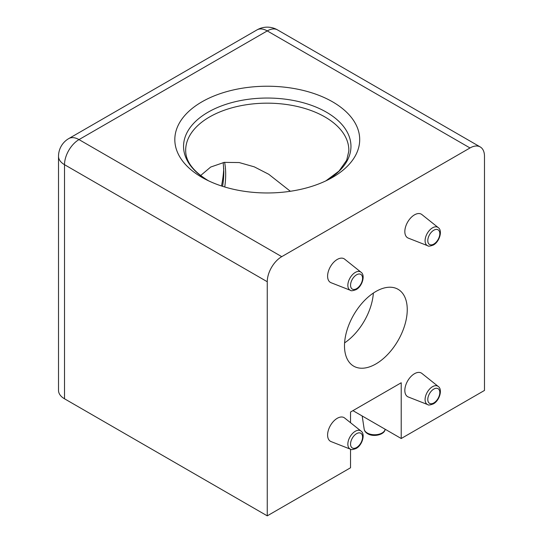 <?xml version="1.0" encoding="UTF-8"?>
<svg xmlns="http://www.w3.org/2000/svg" width="543" height="543" viewBox="0 0 543 543"><rect width="100%" height="100%" fill="white"/><g stroke="black" fill="none" stroke-linecap="round" stroke-linejoin="round"><path stroke-width="0.81" d="M344.649 418.015A13.656 7.88 120 0 0 337.251 418.307A13.656 7.88 120 0 0 328.182 430.877A13.656 7.88 120 0 0 331.047 441.574L350.506 449.21A10.521 6.075 -60 0 1 348.301 440.964A10.521 6.075 -60 0 1 355.292 431.278A10.521 6.075 -60 0 1 360.986 431.054L344.649 418.015M421.884 373.421A13.656 7.88 120 0 0 414.492 373.713A13.656 7.88 120 0 0 405.417 386.283A13.656 7.88 120 0 0 408.282 396.981L427.741 404.616A10.521 6.075 -60 0 1 425.536 396.37A10.521 6.075 -60 0 1 432.527 386.684A10.521 6.075 -60 0 1 438.228 386.46L421.884 373.421M421.884 214.56A13.656 7.88 120 0 0 414.492 214.852A13.656 7.88 120 0 0 405.417 227.422A13.656 7.88 120 0 0 408.282 238.119L427.741 245.755A10.521 6.075 -60 0 1 425.536 237.508A10.521 6.075 -60 0 1 432.527 227.822A10.521 6.075 -60 0 1 438.228 227.598L421.884 214.56M344.649 259.154A13.656 7.88 120 0 0 337.251 259.445A13.656 7.88 120 0 0 328.182 272.016A13.656 7.88 120 0 0 331.047 282.713L350.506 290.349A10.521 6.075 -60 0 1 348.301 282.102A10.521 6.075 -60 0 1 355.292 272.416A10.521 6.075 -60 0 1 360.986 272.192L344.649 259.154M221.483 185.971A92.161 53.207 120 0 0 223.736 168.35M201.894 177.337A92.439 53.37 180 0 1 201.894 101.86A92.439 53.37 180 0 1 332.621 101.86A92.439 53.37 180 0 1 328.909 179.366A92.439 53.37 180 0 1 205.607 179.366A92.439 53.37 180 0 1 201.894 177.337M200.605 175.552L210.691 167.047L224.245 162.377L239.185 162.554L254.273 166.844L268.724 174.269L290.356 191.279M344.595 342.877A44.377 25.623 120 0 0 373.36 293.064M375.871 291.496A44.377 25.623 -60 0 1 398.06 289.297A44.377 25.623 -60 0 1 404.861 324.857A44.377 25.623 -60 0 1 375.871 363.959A44.377 25.623 -60 0 1 353.683 366.152A44.377 25.623 -60 0 1 346.882 330.599A44.377 25.623 -60 0 1 375.871 291.496M401.216 438.513L401.216 382.767L352.943 410.644L401.216 438.513L484.485 390.437L484.485 156.323A20.478 11.824 120 0 0 480.243 146.949A20.478 11.824 120 0 0 470.007 147.961L267.258 30.91L78.993 139.599L281.742 256.656L470.007 147.961M281.742 256.656A20.478 11.824 120 0 0 267.258 281.736L64.515 164.685L64.515 398.793L267.258 515.85L350.527 467.774L350.527 449.217M64.515 398.793A20.478 11.824 180 0 1 58.515 390.437L58.515 156.323A20.478 11.824 180 0 0 64.515 164.685A20.478 11.824 -60 0 1 78.993 139.599A20.478 11.824 -120 0 0 68.757 138.587A20.478 20.478 0 0 0 58.515 156.323M267.258 281.736L267.258 515.85M350.527 422.705L350.527 412.035L401.216 382.767M325.848 180.887L339.022 171.072L346.672 160.273L348.823 151.137A81.579 47.098 0 0 0 324.945 116.962A81.579 47.098 0 0 0 235.343 106.923A81.579 47.098 0 0 0 185.692 151.137C185.889 161.665 193.383 171.479 208.159 180.595L208.668 180.88M208.648 180.873A83.703 48.327 180 0 1 208.071 180.541A83.703 48.327 180 0 1 208.071 112.197A83.703 48.327 180 0 1 326.445 112.197A83.703 48.327 180 0 1 325.868 180.873M356.561 274.806A8.491 4.901 120 0 0 350.561 285.204A8.491 4.901 120 0 0 356.561 288.672A8.491 4.901 120 0 0 362.568 278.274A8.491 4.901 120 0 0 356.561 274.806M433.803 230.218A8.491 4.901 120 0 0 427.796 240.61A8.491 4.901 120 0 0 433.803 244.078A8.491 4.901 120 0 0 439.803 233.68A8.491 4.901 120 0 0 433.803 230.218M356.561 433.667A8.491 4.901 120 0 0 350.561 444.065A8.491 4.901 120 0 0 356.561 447.534A8.491 4.901 120 0 0 362.568 437.135A8.491 4.901 120 0 0 356.561 433.667M433.803 389.08A8.491 4.901 120 0 0 427.796 399.472A8.491 4.901 120 0 0 433.803 402.94A8.491 4.901 120 0 0 439.803 392.541A8.491 4.901 120 0 0 433.803 389.08M385.15 429.208C384.926 434.604 373.611 437.468 367.638 433.714C365.615 432.506 364.468 431.006 364.183 429.208A10.521 6.075 0 0 0 367.224 432.975A10.521 6.075 0 0 0 378.247 434.393A10.521 6.075 0 0 0 385.143 429.235M222.576 186.324A83.574 48.252 120 0 0 223.811 171.697L223.214 162.54M224.626 162.316A81.572 47.098 -60 0 1 224.741 186.989M257.015 29.892A20.478 11.824 -120 0 1 267.258 30.91A20.478 11.824 -60 0 1 277.5 29.892A20.478 20.478 0 0 0 257.015 29.892L68.757 138.587M350.506 290.349C350.968 291.068 352.848 290.824 356.14 289.609C362.371 286.31 365.554 275.084 360.986 272.192M427.741 245.755C428.203 246.474 430.083 246.23 433.375 245.015C439.613 241.716 442.789 230.49 438.228 227.598M350.506 449.21C350.968 449.93 352.848 449.685 356.14 448.47C362.371 445.172 365.554 433.945 360.986 431.054M427.741 404.616C428.203 405.336 430.083 405.092 433.375 403.877C439.613 400.578 442.789 389.351 438.228 386.46M364.183 429.208L362.188 415.979M480.243 146.949L277.5 29.892"/></g></svg>
